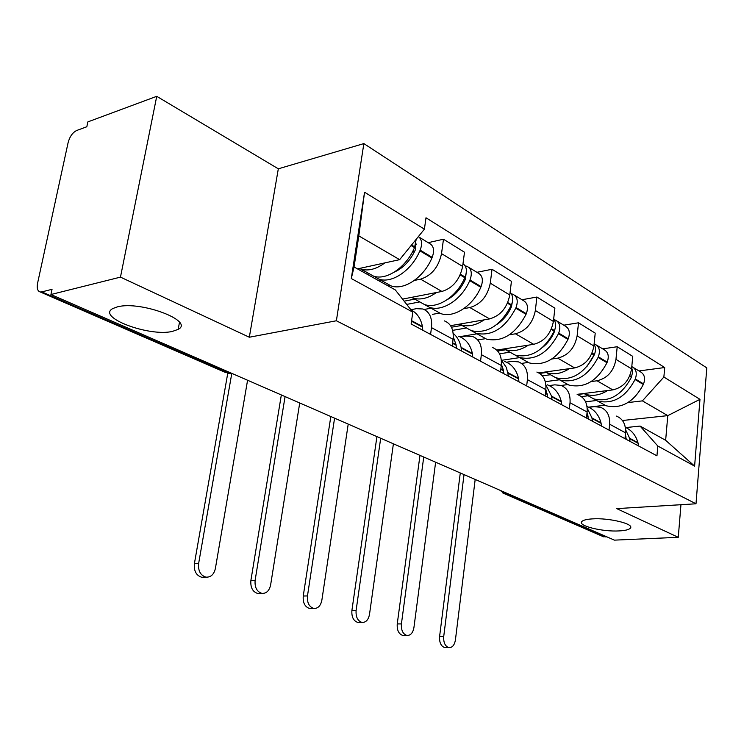 <?xml version="1.0" encoding="UTF-8"?>
<svg xmlns="http://www.w3.org/2000/svg" width="744" height="744" viewBox="0 0 744 744"><rect width="100%" height="100%" fill="white"/><g stroke="black" fill="none" stroke-linecap="round" stroke-linejoin="round"><path stroke-width="1.12" d="M172.515 331.378C149.367 337.106 95.902 317.13 112.949 308.481L117.543 306.826C140.914 300.595 194.816 321.166 178.169 329.359L172.515 331.378M619.296 530.909C602.714 531.96 577.79 525.906 581.715 521.674C582.915 520.186 586.467 519.256 592.364 518.884C608.936 517.694 634.325 523.869 630.456 528.035C629.219 529.616 625.509 530.574 619.296 530.909M156.733 96.32L120.472 277.121L50.927 294.522L614.404 540.135L678.268 537.317L616.73 508.617L696.003 503.79L706.8 367.899L363.863 143.592L278.321 168.814L156.733 96.32L87.866 121.895L86.825 126.75L76.697 130.479C72.652 132.506 69.796 136.515 68.141 142.504L37.563 283.287C36.661 288.3 37.581 291.202 40.306 291.992L41.841 291.899L228.845 373.265L232.491 373.665M120.472 277.121L249.324 337.227L336.381 320.766L696.003 503.79M50.927 294.522L52.043 289.304L41.841 291.899M678.268 537.317L680.955 504.711M607.002 536.908L602.268 536.229M577.13 394.339L612.833 389.893C623.193 387.475 629.433 380.463 631.582 368.847L632.763 356.367L617.204 346.732L615.967 359.38C613.754 371.144 607.439 378.278 597.023 380.788L591.201 381.542M588.876 407.303L594.4 406.661L600.566 407.303C607.058 410.028 610.071 415.663 609.624 424.201L625.537 432.831C625.946 424.406 622.923 418.826 616.469 416.101M625.537 432.831L624.988 438.681M602.705 348.862L617.204 346.732M609.624 424.201L609.038 430.134M568.025 384.564L561.143 385.466M538.796 372.911L574.684 367.927C585.202 365.295 591.61 357.985 593.898 345.997L595.219 333.126L578.506 322.794L577.13 335.832C574.768 347.987 568.295 355.427 557.712 358.143L551.788 359.008M586.514 418.044L587.128 412.009C587.63 403.313 584.626 397.603 578.107 394.869M563.803 325.184L578.506 322.794M549.174 385.578L554.782 384.843L561.023 385.42C567.57 388.154 570.574 393.92 570.025 402.737L569.374 408.856M528.314 362.421L521.507 363.416M496.75 350.052L533.708 344.323C544.385 341.459 550.951 333.842 553.406 321.445L554.885 308.165L536.898 297.033L535.355 310.499C532.825 323.073 526.185 330.838 515.443 333.805L509.417 334.781M545.129 395.845L545.826 389.614C546.431 380.63 543.446 374.781 536.87 372.056M521.981 299.739L536.898 297.033M506.487 362.207L512.17 361.37L518.475 361.882C525.069 364.607 528.045 370.512 527.394 379.617L526.668 385.941M485.665 338.641L478.569 339.803M450.557 325.677L489.571 318.906C500.405 315.791 507.138 307.821 509.779 294.996L511.435 281.279L492.026 269.263L490.287 283.176C487.571 296.186 480.764 304.315 469.864 307.551L463.735 308.667M500.498 371.907L501.27 365.462C501.995 356.181 499.047 350.182 492.426 347.467M476.913 272.313L492.026 269.263M460.452 337.004L466.2 336.056L472.57 336.483C479.201 339.18 482.131 345.244 481.359 354.656L480.54 361.203M439.741 313.038L432.562 314.349M402.532 299.116L441.908 291.453C452.891 288.04 459.801 279.697 462.638 266.417L464.498 252.225L443.48 239.224L441.527 253.62C438.597 267.105 431.613 275.624 420.574 279.167L414.352 280.442M452.203 346.007L453.087 339.329C453.933 329.732 451.041 323.584 444.401 320.887M428.2 242.665L443.48 239.224M410.874 309.709L416.463 308.667L422.89 308.993C429.539 311.662 432.404 317.874 431.492 327.62L430.571 334.4M390.135 285.389L387.95 285.836M622.449 420.509L667.777 415.636L642.407 400.877L627.955 402.569M605.095 405.229L588.551 407.154M625.881 427.558L640.091 426.089L665.648 440.299L667.777 415.636L699.974 399.333L694.608 466.125L657.808 446.028L640.091 426.089M357.473 268.882L399.658 259.656L358.813 235.895L354.051 266.975L395.297 289.918L412.79 312.145L411.134 323.984L656.952 455.821L657.808 446.028M412.79 312.145L351.298 278.544L364.551 192.203L424.406 229.161L399.658 259.656M642.407 400.877L663.871 377.041L664.708 367.536L425.996 217.778L424.406 229.161M663.871 377.041L699.974 399.333M363.863 143.592L336.381 320.766M278.321 168.814L249.324 337.227M638.984 370.949L664.708 367.536M694.608 466.125L665.648 440.299M358.813 235.895L364.551 192.203M354.051 266.975L351.298 278.544M464.033 474.588L443.722 636.52C443.396 642.5 445.07 646.192 448.753 647.596C452.231 647.801 454.454 645.271 455.412 640.007L475.184 479.452M446.056 647.559L444.614 647.54C440.941 646.136 439.267 642.453 439.592 636.492L460.285 472.961M625.36 434.654L626.299 439.388M630.038 441.387L629.554 438.197L625.611 429.753M625.332 427.316C631.619 430.162 635.841 435.305 637.98 442.745L638.464 445.907M592.233 398.059L597.525 401.016C612.982 404.559 625.49 397.398 635.041 379.514L635.292 378.956C637.31 373.144 636.194 369.052 631.963 366.671L631.796 366.606M633.609 367.676L640.231 371.702C644.453 374.074 645.569 378.147 643.569 383.913L643.327 384.471C633.841 402.206 621.389 409.284 605.979 405.722L600.687 402.774M631.693 367.648L632.66 371.954L631.368 377.32C621.779 395.259 609.252 402.467 593.777 398.923L588.485 395.966M581.38 396.599L588.123 395.771M584.133 393.706L577.484 394.534M596.316 400.523L585.584 401.807M607.625 390.544C599.776 395.343 592.28 396.533 585.137 394.106L583.705 393.52M423.736 457.03L401.416 623.918C401.044 630.112 402.829 633.953 406.782 635.423C410.493 635.646 412.864 633.051 413.915 627.648L435.631 462.21M404.224 635.404L402.616 635.395C398.663 633.925 396.868 630.094 397.24 623.918L419.979 455.384M587.044 412.855L588.402 419.058M592.41 421.206L591.954 417.933L587.193 408.158M587.016 406.55C594.047 409.181 598.706 414.594 600.994 422.806L601.459 426.061M554.531 377.041L559.869 380.017C575.484 383.476 588.225 375.943 598.092 357.418L598.343 356.832C600.445 350.824 599.357 346.62 595.088 344.23L594.112 343.905M596.753 345.244L603.942 349.624C608.211 352.014 609.299 356.19 607.225 362.142L606.974 362.728C597.181 381.095 584.496 388.545 568.909 385.057L563.589 382.091M594.075 344.24C595.87 347.123 595.972 350.536 594.409 354.469L586.737 366.811M542.33 375.841L550.393 374.734M546.301 372.502L539.651 373.423M559.311 379.803L545.287 381.672M592.066 353.075L594.409 354.469L594.158 355.065C584.254 373.655 571.485 381.226 555.852 377.775L550.523 374.809M569.411 368.652C561.404 373.702 553.806 375.023 546.598 372.614L545.147 372.028M380.686 438.263L356.106 610.424C355.688 616.86 357.604 620.849 361.863 622.393C365.825 622.626 368.373 619.966 369.498 614.414L393.399 443.805M359.473 622.393L357.669 622.393C353.409 620.849 351.484 616.878 351.903 610.461L376.92 436.616M545.845 389.456L547.686 397.222M552.001 399.537L551.564 396.152L545.882 385.001M547.221 384.788C554.354 387.401 559.042 392.934 561.283 401.397L561.72 404.745M514.132 354.516L519.489 357.501C535.261 360.859 548.235 352.926 558.437 333.693L558.697 333.089C560.892 326.867 559.832 322.561 555.536 320.153L554.038 319.734M557.2 321.176L565.04 325.946C569.337 328.346 570.397 332.633 568.23 338.799L567.97 339.404C557.851 358.459 544.934 366.299 529.198 362.914L523.841 359.929M553.648 319.25C555.982 322.208 556.252 325.974 554.466 330.559L554.206 331.164C543.976 350.461 530.965 358.45 515.183 355.102L509.826 352.117M554.94 329.294L554.113 332.373C551.471 338.371 547.705 343.319 542.813 347.206M499.531 353.791L509.975 352.2M505.66 349.792L497.69 351.029M519.684 357.613L502.284 360.208M528.38 345.151C520.223 350.471 512.504 351.94 505.241 349.559L503.772 348.964M554.261 332.029L553.787 332.103M334.577 418.156L307.467 595.944C306.993 602.64 309.067 606.797 313.68 608.406C317.911 608.657 320.636 605.932 321.854 600.231L348.211 424.099M311.476 608.425L309.458 608.443C304.845 606.834 302.771 602.696 303.245 596.009L330.82 416.519M501.391 364.216L503.418 370.196L503.809 373.683M508.468 376.185L506.404 367.536L501.335 360.115M504.506 361.417C511.695 364.002 516.373 369.647 518.549 378.352L518.949 381.802M470.719 330.317L476.104 333.312C491.989 336.53 505.213 328.151 515.759 308.174L516.029 307.542C518.326 301.097 517.303 296.67 512.979 294.261L511.286 293.824M514.662 295.284L523.227 300.492C527.543 302.901 528.566 307.3 526.306 313.689L526.036 314.312C515.573 334.112 502.405 342.389 486.539 339.134L481.163 336.139M510.077 292.485C513.034 295.396 513.49 299.507 511.472 304.808L511.193 305.44C500.61 325.509 487.366 333.935 471.464 330.727L466.088 327.732M512.225 302.659L511.407 306.881C507.975 314.545 503.046 320.459 496.601 324.626M452.622 330.364L466.553 327.983M461.912 325.407L451.441 327.211M476.997 333.814L459.708 336.688M484.204 319.836C475.881 325.463 468.069 327.1 460.759 324.756L459.271 324.161M511.305 307.095L510.365 307.263M285.073 396.58L255.118 580.348C254.588 587.341 256.829 591.685 261.851 593.368C266.371 593.619 269.3 590.82 270.621 584.97L299.72 402.969M259.879 593.405L257.61 593.442C252.597 591.768 250.356 587.444 250.886 580.469L281.334 394.952M453.291 336.911L456.053 344.658L456.398 348.257M461.438 350.963L461.085 347.374C459.783 341.319 457.151 336.651 453.17 333.34M458.444 336.223C465.67 338.771 470.329 344.528 472.412 353.484L472.775 357.046M423.959 304.24L429.344 307.244C442.234 312.21 461.885 299.516 469.706 280.627L469.994 279.977C472.394 273.29 471.426 268.733 467.093 266.333L465.149 265.887M468.767 267.356L478.15 273.057C482.484 275.466 483.461 279.986 481.089 286.617L480.81 287.268C473.063 305.979 453.487 318.506 440.606 313.522L435.221 310.518M462.991 263.739C466.655 266.454 467.344 270.881 465.065 277.028L464.777 277.679C456.918 296.642 437.23 309.411 424.34 304.454L418.956 301.45M466.023 274.155L465.326 279.372C461.113 288.644 455.114 295.387 447.311 299.59M406.708 304.408L419.783 301.915M414.78 299.125L404.159 301.181M431.046 308.193L424.127 309.476M436.505 292.504C428.033 298.465 420.118 300.297 412.781 298.009L411.274 297.414M464.916 280.293L463.419 280.59M231.719 373.786L198.629 563.524C198.025 570.862 200.48 575.4 205.967 577.139C210.812 577.381 213.947 574.498 215.379 568.509L247.575 380.24M204.256 577.195L201.726 577.27C196.239 575.531 193.793 571.011 194.389 563.692L227.729 373.414M411.06 309.941C416.984 312.964 420.788 318.497 422.471 326.551L422.778 330.224M373.414 276.052L378.808 279.065C391.697 283.948 411.702 270.472 419.867 250.821L420.165 250.142C422.518 243.874 421.922 239.363 418.379 236.583M419.123 237.141L429.418 243.4C433.752 245.808 434.673 250.449 432.19 257.34L431.892 258.01C423.81 277.484 403.89 290.764 390.991 285.863L385.615 282.859M416.222 239.243L414.529 247.622C406.317 267.356 386.285 280.925 373.386 276.043L368.02 273.057M415.933 243.474L415.468 249.603C410.437 260.521 403.406 268.007 394.385 272.072M367.071 274.22L369.266 273.746M363.863 270.732L361.658 271.207M381.449 280.544L379.254 281M384.853 262.902C376.213 269.235 368.215 271.29 360.868 269.068L359.343 268.472M414.641 251.416L412.464 251.9M420.574 279.167L441.908 291.453M469.864 307.551L489.571 318.906M515.443 333.805L533.708 344.323M557.712 358.143L574.684 367.927M597.023 380.788L612.833 389.893M481.359 354.656L501.27 365.462M527.394 379.617L545.826 389.614M570.025 402.737L587.128 412.009M431.492 327.62L453.087 339.329M490.287 283.176L509.779 294.996M535.355 310.499L553.406 321.445M577.13 335.832L593.898 345.997M615.967 359.38L631.582 368.847M441.527 253.62L462.638 266.417M503.697 491.877L505.855 493.784L605.17 536.991M507.752 493.644L504.33 493.663L502.637 492.863M230.826 372.93L227.283 373.256L231.914 373.758M225.832 372.623L40.306 291.992M439.592 636.492L443.722 636.52M625.211 436.319L625.955 436.728M629.694 438.737L638.12 443.275M629.554 438.197L637.98 442.745M635.041 379.514L643.327 384.471M635.292 378.956L643.569 383.913M629.843 375.692L631.619 376.752M625.248 435.882L625.816 436.189M629.601 376.259L631.368 377.32M397.24 623.918L401.416 623.918M586.765 415.608L588.086 416.324M592.094 418.481L601.133 423.345M591.954 417.933L600.994 422.806M598.092 357.418L606.974 362.728M598.343 356.832L607.225 362.142M586.811 415.152L587.946 415.766M591.806 353.66L594.158 355.065M351.903 610.461L356.106 610.424M545.408 393.334L547.389 394.394M551.704 396.719L561.422 401.955M551.564 396.152L561.283 401.397M558.437 333.693L567.97 339.404M558.697 333.089L568.23 338.799M551.471 328.764L554.466 330.559M545.464 392.86L547.259 393.827M551.202 329.369L554.206 331.164M303.245 596.009L307.467 595.944M500.805 369.303L503.549 370.782M508.199 373.283L518.68 378.928M508.068 372.707L518.549 378.352M515.759 308.174L526.036 314.312M516.029 307.542L526.306 313.689M507.734 302.576L511.472 304.808M500.87 368.819L503.418 370.196M507.454 303.208L511.193 305.44M250.886 580.469L255.118 580.348M452.557 343.31L456.174 345.263M461.206 347.969L472.542 354.07M461.085 347.374L472.412 353.484M469.706 280.627L480.81 287.268M469.994 279.977L481.089 286.617M460.471 274.276L465.065 277.028M452.631 342.807L456.053 344.658M460.183 274.927L464.777 277.679M194.389 563.692L198.629 563.524M411.525 321.203L422.583 327.165M411.599 320.692L422.471 326.551M419.867 250.821L431.892 258.01M420.165 250.142L432.19 257.34M411.562 244.99L414.817 246.943M415.812 244.032L416.277 244.311M411.097 245.567L414.529 247.622M603.691 536.852L504.33 493.663L500.089 490.305M630.456 528.035L630.577 526.696M178.169 329.359L179.481 322.338M448.753 647.596L444.614 647.54M597.525 401.016L605.979 405.722M585.137 394.106L593.777 398.923M406.782 635.423L402.616 635.395M559.869 380.017L568.909 385.057M546.598 372.614L555.852 377.775M361.863 622.393L357.669 622.393M519.489 357.501L529.198 362.914M505.241 349.559L515.183 355.102M313.68 608.406L309.458 608.443M476.104 333.312L486.539 339.134M460.759 324.756L471.464 330.727M261.851 593.368L257.61 593.442M429.344 307.244L440.606 313.522M412.781 298.009L424.34 304.454M205.967 577.139L201.726 577.27M378.808 279.065L390.991 285.863M360.868 269.068L373.386 276.043"/></g></svg>
